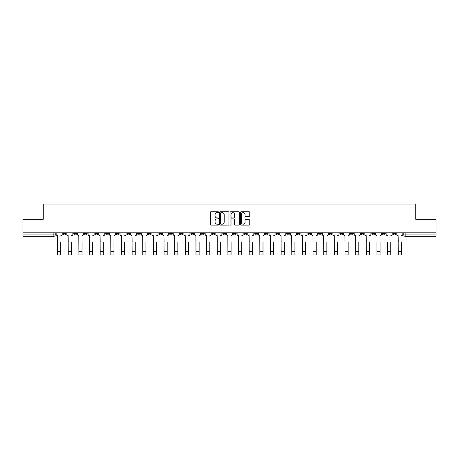 <?xml version="1.0" encoding="UTF-8"?>
<svg xmlns="http://www.w3.org/2000/svg" width="459" height="459" viewBox="0 0 459 459"><rect width="100%" height="100%" fill="white"/><g stroke="black" fill="none" stroke-linecap="round" stroke-linejoin="round"><path stroke-width="0.69" d="M218.582 212.201A0.47 0.47 0 0 0 218.111 211.731L210.997 211.731A0.671 0.671 0 0 0 210.325 212.402L210.325 224.457A0.671 0.671 0 0 0 210.997 225.128L218.111 225.128A0.47 0.47 0 0 0 218.582 224.658A0.47 0.47 0 0 0 218.111 224.187L217.193 224.187A2.146 2.146 0 0 1 215.047 222.047L215.047 221.043A2.146 2.146 0 0 1 217.193 218.897L218.111 218.897A0.47 0.47 0 0 0 218.582 218.427A0.47 0.47 0 0 0 218.111 217.962L217.193 217.962A2.146 2.146 0 0 1 215.047 215.816L215.047 214.812A2.146 2.146 0 0 1 217.193 212.666L218.111 212.666A0.47 0.47 0 0 0 218.582 212.201M350.55 232.828L350.55 233.579L353.281 233.579A1.366 1.366 0 0 1 351.915 234.939A1.366 1.366 0 0 1 350.55 233.579L350.55 232.828M339.907 232.828L339.907 233.579L342.638 233.579A1.366 1.366 0 0 1 341.272 234.939A1.366 1.366 0 0 1 339.907 233.579L339.907 232.828M276.037 232.828L276.037 233.579L278.768 233.579A1.366 1.366 0 0 1 277.402 234.939A1.366 1.366 0 0 1 276.037 233.579L276.037 232.828M265.394 232.828L265.394 233.579L268.119 233.579A1.366 1.366 0 0 1 266.759 234.939A1.366 1.366 0 0 1 265.394 233.579L265.394 232.828M254.745 232.828L254.745 233.579L257.476 233.579A1.366 1.366 0 0 1 256.111 234.939A1.366 1.366 0 0 1 254.745 233.579L254.745 232.828M233.459 232.828L233.459 233.579L236.19 233.579A1.366 1.366 0 0 1 234.824 234.939A1.366 1.366 0 0 1 233.459 233.579L233.459 232.828M212.167 233.579L212.167 232.828L212.167 233.579A1.366 1.366 0 0 0 213.533 234.939A1.366 1.366 0 0 1 212.167 233.579L214.898 233.579A1.366 1.366 0 0 1 213.533 234.939A1.366 1.366 0 0 0 214.898 233.579L214.898 232.828L214.898 233.579M201.524 233.579L201.524 232.828L201.524 233.579A1.366 1.366 0 0 0 202.889 234.939A1.366 1.366 0 0 1 201.524 233.579L204.255 233.579A1.366 1.366 0 0 1 202.889 234.939M190.881 233.579L190.881 232.828L190.881 233.579A1.366 1.366 0 0 0 192.241 234.939A1.366 1.366 0 0 1 190.881 233.579L193.606 233.579A1.366 1.366 0 0 1 192.241 234.939A1.366 1.366 0 0 0 193.606 233.579L193.606 232.828L193.606 233.579M180.232 232.828L180.232 233.579L182.963 233.579A1.366 1.366 0 0 1 181.598 234.939A1.366 1.366 0 0 1 180.232 233.579L180.232 232.828M169.589 232.828L169.589 233.579L172.32 233.579A1.366 1.366 0 0 1 170.955 234.939A1.366 1.366 0 0 1 169.589 233.579L169.589 232.828M158.946 232.828L158.946 233.579L161.671 233.579A1.366 1.366 0 0 1 160.311 234.939A1.366 1.366 0 0 1 158.946 233.579L158.946 232.828M148.297 233.579L148.297 232.828L148.297 233.579A1.366 1.366 0 0 0 149.663 234.939A1.366 1.366 0 0 1 148.297 233.579L151.028 233.579A1.366 1.366 0 0 1 149.663 234.939M127.011 233.579L127.011 232.828L127.011 233.579A1.366 1.366 0 0 0 128.377 234.939A1.366 1.366 0 0 1 127.011 233.579L129.736 233.579A1.366 1.366 0 0 1 128.377 234.939A1.366 1.366 0 0 0 129.736 233.579L129.736 232.828L129.736 233.579M116.362 233.579L116.362 232.828L116.362 233.579A1.366 1.366 0 0 0 117.728 234.939A1.366 1.366 0 0 1 116.362 233.579L119.093 233.579A1.366 1.366 0 0 1 117.728 234.939A1.366 1.366 0 0 0 119.093 233.579L119.093 232.828L119.093 233.579M105.719 233.579L105.719 232.828L105.719 233.579A1.366 1.366 0 0 0 107.085 234.939A1.366 1.366 0 0 1 105.719 233.579L108.45 233.579A1.366 1.366 0 0 1 107.085 234.939A1.366 1.366 0 0 0 108.45 233.579L108.45 232.828L108.45 233.579M95.076 233.579L95.076 232.828L95.076 233.579A1.366 1.366 0 0 0 96.442 234.939A1.366 1.366 0 0 1 95.076 233.579L97.807 233.579A1.366 1.366 0 0 1 96.442 234.939M84.433 233.579L84.433 232.828L84.433 233.579A1.366 1.366 0 0 0 85.793 234.939A1.366 1.366 0 0 1 84.433 233.579L87.158 233.579A1.366 1.366 0 0 1 85.793 234.939A1.366 1.366 0 0 0 87.158 233.579L87.158 232.828L87.158 233.579M73.784 233.579L73.784 232.828L73.784 233.579A1.366 1.366 0 0 0 75.15 234.939A1.366 1.366 0 0 1 73.784 233.579L76.515 233.579A1.366 1.366 0 0 1 75.15 234.939A1.366 1.366 0 0 0 76.515 233.579L76.515 232.828L76.515 233.579M249.076 216.453A0.671 0.671 0 0 0 249.742 215.782L249.742 212.402A0.671 0.671 0 0 0 249.076 211.731L241.17 211.731A0.671 0.671 0 0 0 240.499 212.402L240.499 224.457A0.671 0.671 0 0 0 241.17 225.128L249.076 225.128A0.671 0.671 0 0 0 249.742 224.457L249.742 220.372A0.671 0.671 0 0 0 249.076 219.7L245.691 219.7A0.671 0.671 0 0 0 245.02 220.372L245.02 222.397A1.79 1.79 0 0 1 243.23 224.187A1.79 1.79 0 0 1 241.44 222.397L241.44 214.462A1.79 1.79 0 0 1 243.23 212.666A1.79 1.79 0 0 1 245.02 214.462L245.02 215.782A0.671 0.671 0 0 0 245.691 216.453L249.076 216.453M22.95 232.828L22.95 219.247L43.284 219.247L43.284 204.031L415.716 204.031L415.716 219.247L436.05 219.247L436.05 232.828L22.95 232.828L22.95 234.939L55.223 234.939L55.223 232.828M228.915 212.402A0.671 0.671 0 0 0 228.243 211.731L220.343 211.731A0.671 0.671 0 0 0 219.672 212.402L219.672 224.457A0.671 0.671 0 0 0 220.343 225.128L228.243 225.128A0.671 0.671 0 0 0 228.915 224.457L228.915 212.402M230.757 211.731L238.657 211.731A0.671 0.671 0 0 1 239.328 212.402L239.328 224.457A0.671 0.671 0 0 1 238.657 225.128L235.278 225.128A0.671 0.671 0 0 1 234.606 224.457L234.606 219.568A0.671 0.671 0 0 0 233.935 218.897L231.692 218.897A0.671 0.671 0 0 0 231.026 219.568L231.026 224.658A0.47 0.47 0 0 1 230.556 225.128A0.47 0.47 0 0 1 230.085 224.658L230.085 212.402A0.671 0.671 0 0 1 230.757 211.731M403.777 232.828L403.777 234.939L436.05 234.939L436.05 236.305L405.136 236.305A1.366 1.366 0 0 1 403.777 234.939A1.366 1.366 0 0 0 405.136 236.305L405.136 232.828M436.05 232.828L436.05 234.939M55.223 234.939A1.366 1.366 0 0 1 53.864 236.305L22.95 236.305L22.95 234.939M395.859 232.828L395.859 233.579A1.366 1.366 0 0 1 394.493 234.939A1.366 1.366 0 0 1 393.128 233.579L395.859 233.579M393.128 232.828L393.128 233.579M385.216 232.828L385.216 233.579A1.366 1.366 0 0 1 383.85 234.939A1.366 1.366 0 0 1 382.485 233.579A1.366 1.366 0 0 0 383.85 234.939M382.485 232.828L382.485 233.579L385.216 233.579M374.567 232.828L374.567 233.579A1.366 1.366 0 0 1 373.207 234.939A1.366 1.366 0 0 1 371.842 233.579L374.567 233.579M371.842 232.828L371.842 233.579M363.924 232.828L363.924 233.579A1.366 1.366 0 0 1 362.558 234.939A1.366 1.366 0 0 1 361.193 233.579L363.924 233.579M361.193 232.828L361.193 233.579M353.281 232.828L353.281 233.579M342.638 232.828L342.638 233.579L342.638 232.828M331.989 232.828L331.989 233.579A1.366 1.366 0 0 1 330.623 234.939A1.366 1.366 0 0 1 329.264 233.579L331.989 233.579M329.264 232.828L329.264 233.579M321.346 232.828L321.346 233.579A1.366 1.366 0 0 1 319.98 234.939A1.366 1.366 0 0 1 318.615 233.579L321.346 233.579M318.615 232.828L318.615 233.579M310.703 232.828L310.703 233.579A1.366 1.366 0 0 1 309.337 234.939A1.366 1.366 0 0 1 307.972 233.579L310.703 233.579M307.972 232.828L307.972 233.579M300.054 232.828L300.054 233.579A1.366 1.366 0 0 1 298.689 234.939A1.366 1.366 0 0 1 297.329 233.579L300.054 233.579M297.329 232.828L297.329 233.579M289.411 232.828L289.411 233.579A1.366 1.366 0 0 1 288.045 234.939A1.366 1.366 0 0 1 286.68 233.579L289.411 233.579M286.68 232.828L286.68 233.579M278.768 232.828L278.768 233.579A1.366 1.366 0 0 1 277.402 234.939M268.119 232.828L268.119 233.579M257.476 233.579L257.476 232.828L257.476 233.579A1.366 1.366 0 0 1 256.111 234.939M246.833 232.828L246.833 233.579A1.366 1.366 0 0 1 245.467 234.939A1.366 1.366 0 0 1 244.102 233.579A1.366 1.366 0 0 0 245.467 234.939A1.366 1.366 0 0 0 246.833 233.579L244.102 233.579L244.102 232.828M236.19 233.579L236.19 232.828L236.19 233.579A1.366 1.366 0 0 1 234.824 234.939M225.541 232.828L225.541 233.579A1.366 1.366 0 0 1 224.176 234.939A1.366 1.366 0 0 1 222.81 233.579A1.366 1.366 0 0 0 224.176 234.939M222.81 232.828L222.81 233.579L225.541 233.579M204.255 232.828L204.255 233.579L204.255 232.828M182.963 233.579L182.963 232.828L182.963 233.579A1.366 1.366 0 0 1 181.598 234.939M172.32 233.579L172.32 232.828L172.32 233.579A1.366 1.366 0 0 1 170.955 234.939M161.671 233.579L161.671 232.828L161.671 233.579A1.366 1.366 0 0 1 160.311 234.939M151.028 232.828L151.028 233.579L151.028 232.828M140.385 233.579L140.385 232.828L140.385 233.579A1.366 1.366 0 0 1 139.02 234.939A1.366 1.366 0 0 1 137.654 233.579L140.385 233.579A1.366 1.366 0 0 1 139.02 234.939M137.654 232.828L137.654 233.579M97.807 232.828L97.807 233.579L97.807 232.828M65.872 232.828L65.872 233.579A1.366 1.366 0 0 1 64.507 234.939A1.366 1.366 0 0 1 63.141 233.579A1.366 1.366 0 0 0 64.507 234.939A1.366 1.366 0 0 0 65.872 233.579L65.872 232.828M63.141 232.828L63.141 233.579L65.872 233.579M221.077 212.666A0.47 0.47 0 0 0 220.607 213.137L220.607 223.722A0.47 0.47 0 0 0 221.077 224.187L222.047 224.187A2.146 2.146 0 0 0 224.193 222.047L224.193 214.812A2.146 2.146 0 0 0 222.047 212.666L221.077 212.666M234.606 214.496A1.79 1.79 0 0 0 232.816 212.701A1.79 1.79 0 0 0 231.026 214.496L231.026 217.291A0.671 0.671 0 0 0 231.692 217.962L233.935 217.962A0.671 0.671 0 0 0 234.606 217.291L234.606 214.496M56.147 234.262L56.147 232.828L56.147 234.262A1.366 1.366 0 0 0 57.513 235.622L57.616 242.105M57.513 235.622L57.616 254.969L60.754 254.969L60.754 242.105M62.217 234.262L62.217 232.828L62.217 234.262A1.366 1.366 0 0 1 60.858 235.622M60.754 254.969L57.616 254.969M66.79 234.262L66.79 232.828L66.79 234.262A1.366 1.366 0 0 0 68.156 235.622L68.259 242.105M68.156 235.622L68.259 254.969L71.397 254.969L71.397 242.105M72.866 234.262L72.866 232.828L72.866 234.262A1.366 1.366 0 0 1 71.501 235.622M77.439 234.262L77.439 232.828L77.439 234.262A1.366 1.366 0 0 0 78.799 235.622L78.902 242.105M78.799 235.622L78.902 254.969L82.041 254.969L82.041 242.105M83.509 234.262L83.509 232.828L83.509 234.262A1.366 1.366 0 0 1 82.144 235.622M71.397 254.969L68.259 254.969M82.041 254.969L78.902 254.969M88.082 234.262L88.082 232.828L88.082 234.262A1.366 1.366 0 0 0 89.448 235.622L89.551 242.105M89.448 235.622L89.551 254.969L92.689 254.969L92.689 242.105M94.152 234.262L94.152 232.828L94.152 234.262A1.366 1.366 0 0 1 92.787 235.622M98.725 234.262L98.725 232.828L98.725 234.262A1.366 1.366 0 0 0 100.091 235.622L100.194 242.105M100.091 235.622L100.194 254.969L103.332 254.969L103.332 242.105M104.801 234.262L104.801 232.828L104.801 234.262A1.366 1.366 0 0 1 103.436 235.622M109.368 234.262L109.368 232.828L109.368 234.262A1.366 1.366 0 0 0 110.734 235.622L110.837 242.105M110.734 235.622L110.837 254.969L113.975 254.969L113.975 242.105M115.444 234.262L115.444 232.828L115.444 234.262A1.366 1.366 0 0 1 114.079 235.622M92.689 254.969L89.551 254.969M103.332 254.969L100.194 254.969M113.975 254.969L110.837 254.969M120.017 234.262L120.017 232.828L120.017 234.262A1.366 1.366 0 0 0 121.383 235.622L121.48 242.105M121.383 235.622L121.48 254.969L124.624 254.969L124.624 242.105M126.087 234.262L126.087 232.828L126.087 234.262A1.366 1.366 0 0 1 124.722 235.622M124.624 254.969L121.48 254.969M130.66 234.262L130.66 232.828L130.66 234.262A1.366 1.366 0 0 0 132.026 235.622L132.129 242.105M132.026 235.622L132.129 254.969L135.267 254.969L135.267 242.105M136.736 234.262L136.736 232.828L136.736 234.262A1.366 1.366 0 0 1 135.371 235.622M135.267 254.969L132.129 254.969M141.303 234.262L141.303 232.828L141.303 234.262A1.366 1.366 0 0 0 142.669 235.622L142.772 242.105M142.669 235.622L142.772 254.969L145.91 254.969L145.91 242.105M147.379 234.262L147.379 232.828L147.379 234.262A1.366 1.366 0 0 1 146.014 235.622M145.91 254.969L142.772 254.969M151.952 234.262L151.952 232.828L151.952 234.262A1.366 1.366 0 0 0 153.317 235.622L153.415 242.105M153.317 235.622L153.415 254.969L156.553 254.969L156.553 242.105M158.022 234.262L158.022 232.828L158.022 234.262A1.366 1.366 0 0 1 156.657 235.622M156.553 254.969L153.415 254.969M162.595 234.262L162.595 232.828L162.595 234.262A1.366 1.366 0 0 0 163.961 235.622L164.064 242.105M163.961 235.622L164.064 254.969L167.202 254.969L167.202 242.105M168.665 234.262L168.665 232.828L168.665 234.262A1.366 1.366 0 0 1 167.305 235.622M167.202 254.969L164.064 254.969M173.238 234.262L173.238 232.828L173.238 234.262A1.366 1.366 0 0 0 174.604 235.622L174.707 242.105M174.604 235.622L174.707 254.969L177.845 254.969L177.845 242.105M179.314 234.262L179.314 232.828L179.314 234.262A1.366 1.366 0 0 1 177.949 235.622M177.845 254.969L174.707 254.969M183.887 234.262L183.887 232.828L183.887 234.262A1.366 1.366 0 0 0 185.247 235.622L185.35 242.105M185.247 235.622L185.35 254.969L188.488 254.969L188.488 242.105M189.957 234.262L189.957 232.828L189.957 234.262A1.366 1.366 0 0 1 188.592 235.622M188.488 254.969L185.35 254.969M194.53 234.262L194.53 232.828L194.53 234.262A1.366 1.366 0 0 0 195.895 235.622L195.999 242.105M195.895 235.622L195.999 254.969L199.137 254.969L199.137 242.105M200.6 234.262L200.6 232.828L200.6 234.262A1.366 1.366 0 0 1 199.235 235.622M199.137 254.969L195.999 254.969M205.173 234.262L205.173 232.828L205.173 234.262A1.366 1.366 0 0 0 206.539 235.622L206.642 242.105M206.539 235.622L206.642 254.969L209.78 254.969L209.78 242.105M211.249 234.262L211.249 232.828L211.249 234.262A1.366 1.366 0 0 1 209.883 235.622M209.78 254.969L206.642 254.969M215.816 234.262L215.816 232.828L215.816 234.262A1.366 1.366 0 0 0 217.182 235.622L217.285 242.105M217.182 235.622L217.285 254.969L220.423 254.969L220.423 242.105M221.892 234.262L221.892 232.828L221.892 234.262A1.366 1.366 0 0 1 220.527 235.622M220.423 254.969L217.285 254.969M226.465 234.262L226.465 232.828L226.465 234.262A1.366 1.366 0 0 0 227.83 235.622L227.928 242.105M227.83 235.622L227.928 254.969L231.072 254.969L231.072 242.105M232.535 234.262L232.535 232.828L232.535 234.262A1.366 1.366 0 0 1 231.17 235.622M231.072 254.969L227.928 254.969M237.108 234.262L237.108 232.828L237.108 234.262A1.366 1.366 0 0 0 238.473 235.622L238.577 242.105M238.473 235.622L238.577 254.969L241.715 254.969L241.715 242.105M243.184 234.262L243.184 232.828L243.184 234.262A1.366 1.366 0 0 1 241.818 235.622M241.715 254.969L238.577 254.969M247.751 234.262L247.751 232.828L247.751 234.262A1.366 1.366 0 0 0 249.117 235.622L249.22 242.105M249.117 235.622L249.22 254.969L252.358 254.969L252.358 242.105M253.827 234.262L253.827 232.828L253.827 234.262A1.366 1.366 0 0 1 252.461 235.622M252.358 254.969L249.22 254.969M258.4 234.262L258.4 232.828L258.4 234.262A1.366 1.366 0 0 0 259.765 235.622L259.863 242.105M259.765 235.622L259.863 254.969L263.001 254.969L263.001 242.105M264.47 234.262L264.47 232.828L264.47 234.262A1.366 1.366 0 0 1 263.105 235.622M263.001 254.969L259.863 254.969M269.043 234.262L269.043 232.828L269.043 234.262A1.366 1.366 0 0 0 270.408 235.622L270.512 242.105M270.408 235.622L270.512 254.969L273.65 254.969L273.65 242.105M275.113 234.262L275.113 232.828L275.113 234.262A1.366 1.366 0 0 1 273.753 235.622M273.65 254.969L270.512 254.969M279.686 234.262L279.686 232.828L279.686 234.262A1.366 1.366 0 0 0 281.051 235.622L281.155 242.105M281.051 235.622L281.155 254.969L284.293 254.969L284.293 242.105M285.762 234.262L285.762 232.828L285.762 234.262A1.366 1.366 0 0 1 284.396 235.622M284.293 254.969L281.155 254.969M290.335 234.262L290.335 232.828L290.335 234.262A1.366 1.366 0 0 0 291.695 235.622L291.798 242.105M291.695 235.622L291.798 254.969L294.936 254.969L294.936 242.105M296.405 234.262L296.405 232.828L296.405 234.262A1.366 1.366 0 0 1 295.039 235.622M294.936 254.969L291.798 254.969M300.978 234.262L300.978 232.828L300.978 234.262A1.366 1.366 0 0 0 302.343 235.622L302.447 242.105M302.343 235.622L302.447 254.969L305.585 254.969L305.585 242.105M307.048 234.262L307.048 232.828L307.048 234.262A1.366 1.366 0 0 1 305.683 235.622M305.585 254.969L302.447 254.969M311.621 234.262L311.621 232.828L311.621 234.262A1.366 1.366 0 0 0 312.986 235.622L313.09 242.105M312.986 235.622L313.09 254.969L316.228 254.969L316.228 242.105M317.697 234.262L317.697 232.828L317.697 234.262A1.366 1.366 0 0 1 316.331 235.622M316.228 254.969L313.09 254.969M322.264 234.262L322.264 232.828L322.264 234.262A1.366 1.366 0 0 0 323.629 235.622L323.733 242.105M323.629 235.622L323.733 254.969L326.871 254.969L326.871 242.105M328.34 234.262L328.34 232.828L328.34 234.262A1.366 1.366 0 0 1 326.974 235.622M326.871 254.969L323.733 254.969M332.913 234.262L332.913 232.828L332.913 234.262A1.366 1.366 0 0 0 334.278 235.622L334.376 242.105M334.278 235.622L334.376 254.969L337.52 254.969L337.52 242.105M338.983 234.262L338.983 232.828L338.983 234.262A1.366 1.366 0 0 1 337.617 235.622M337.52 254.969L334.376 254.969M343.556 234.262L343.556 232.828L343.556 234.262A1.366 1.366 0 0 0 344.921 235.622L345.025 242.105M344.921 235.622L345.025 254.969L348.163 254.969L348.163 242.105M349.632 234.262L349.632 232.828L349.632 234.262A1.366 1.366 0 0 1 348.266 235.622M348.163 254.969L345.025 254.969M354.199 234.262L354.199 232.828L354.199 234.262A1.366 1.366 0 0 0 355.564 235.622L355.668 242.105M355.564 235.622L355.668 254.969L358.806 254.969L358.806 242.105M360.275 234.262L360.275 232.828L360.275 234.262A1.366 1.366 0 0 1 358.909 235.622M358.806 254.969L355.668 254.969M364.848 234.262L364.848 232.828L364.848 234.262A1.366 1.366 0 0 0 366.213 235.622L366.311 242.105M366.213 235.622L366.311 254.969L369.449 254.969L369.449 242.105M370.918 234.262L370.918 232.828L370.918 234.262A1.366 1.366 0 0 1 369.552 235.622M369.449 254.969L366.311 254.969M376.959 254.969L380.098 254.969L376.959 254.969L376.959 242.105M376.856 235.622L376.856 235.622A1.366 1.366 0 0 1 375.491 234.262L375.491 232.828L375.491 234.262M380.098 242.105L380.098 254.969M380.201 235.622A1.366 1.366 0 0 0 381.561 234.262L381.561 232.828L381.561 234.262M387.603 254.969L390.741 254.969L387.603 254.969L387.603 242.105M387.499 235.622L387.499 235.622A1.366 1.366 0 0 1 386.134 234.262L386.134 232.828L386.134 234.262M390.741 242.105L390.741 254.969M390.844 235.622A1.366 1.366 0 0 0 392.21 234.262L392.21 232.828L392.21 234.262M396.783 234.262L396.783 232.828L396.783 234.262A1.366 1.366 0 0 0 398.142 235.622L398.246 242.105M398.142 235.622L398.246 254.969L401.384 254.969L401.384 242.105M402.853 234.262L402.853 232.828L402.853 234.262A1.366 1.366 0 0 1 401.487 235.622M401.384 254.969L398.246 254.969M53.864 232.828L53.864 236.305M60.754 251.521L57.616 251.521M71.397 251.521L68.259 251.521M82.041 251.521L78.902 251.521M92.689 251.521L89.551 251.521M103.332 251.521L100.194 251.521M113.975 251.521L110.837 251.521M124.624 251.521L121.48 251.521M135.267 251.521L132.129 251.521M145.91 251.521L142.772 251.521M156.553 251.521L153.415 251.521M167.202 251.521L164.064 251.521M177.845 251.521L174.707 251.521M188.488 251.521L185.35 251.521M199.137 251.521L195.999 251.521M209.78 251.521L206.642 251.521M220.423 251.521L217.285 251.521M231.072 251.521L227.928 251.521M241.715 251.521L238.577 251.521M252.358 251.521L249.22 251.521M263.001 251.521L259.863 251.521M273.65 251.521L270.512 251.521M284.293 251.521L281.155 251.521M294.936 251.521L291.798 251.521M305.585 251.521L302.447 251.521M316.228 251.521L313.09 251.521M326.871 251.521L323.733 251.521M337.52 251.521L334.376 251.521M348.163 251.521L345.025 251.521M358.806 251.521L355.668 251.521M369.449 251.521L366.311 251.521M380.098 251.521L376.959 251.521M390.741 251.521L387.603 251.521M401.384 251.521L398.246 251.521"/></g></svg>
